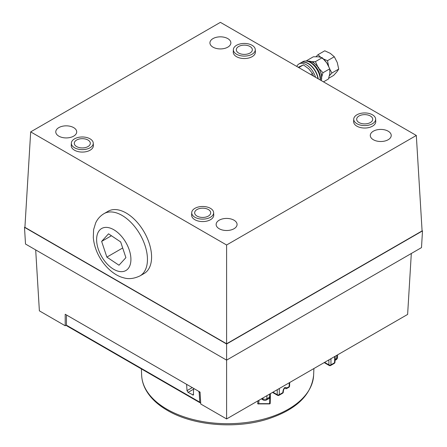 <?xml version="1.0" encoding="UTF-8"?>
<svg xmlns="http://www.w3.org/2000/svg" width="447" height="447" viewBox="0 0 447 447"><rect width="100%" height="100%" fill="white"/><g stroke="black" fill="none" stroke-linecap="round" stroke-linejoin="round"><path stroke-width="0.67" d="M35.687 249.912L39.375 310.849L65.206 325.762L65.206 314.247L200.049 392.097L200.77 404.027L226.601 418.94L407.625 314.425L411.313 253.494M24.926 227.082L24.496 227.333L226.601 344.011L422.504 230.909L422.074 230.663M24.496 227.333L25.507 244.034L226.601 360.137L421.493 247.616L422.504 230.909M226.601 418.94L226.601 344.011M65.206 325.762L66.447 325.047M279.297 388.516L279.297 394.667L282.89 392.595A1.464 0.844 1.7 0 0 283.314 392.019L283.337 391.27C283.621 389.594 284.091 388.521 284.739 388.046L285.32 388.504A1.464 1.201 118.8 0 1 285.303 388.499M66.899 315.224L66.447 315.895L66.447 325.187L199.77 402.16L200.094 402.803L200.692 402.803M199.993 392.064L199.183 392.533L199.77 402.16M199.183 392.533L198.675 391.304M193.64 389.158L188.075 392.377L193.361 395.092L193.64 388.398M188.075 392.377L187.002 390.644L186.623 384.347M200.094 402.803L66.726 325.802L66.447 325.187M272.933 392.187L277.229 394.667A1.464 0.872 180 0 0 279.297 394.667A1.464 0.844 60 0 1 278.995 395.316L282.582 393.243A1.464 0.844 -120 0 0 282.89 392.595L282.912 391.846C283.096 389.806 283.8 388.326 285.035 387.404L287.058 387.845A1.464 1.201 118.8 0 1 285.32 388.504A1.464 1.464 0 0 0 286.756 388.493A1.464 0.844 60 0 0 287.058 387.845L289.159 386.627A1.464 0.844 1.7 0 0 289.583 386.057L289.695 382.515M285.175 388.421L284.683 388.08M330.959 358.69L330.959 364.841A1.464 0.872 180 0 1 328.891 364.841L328.891 359.885M334.244 363.417L330.657 365.49A1.464 0.844 60 0 0 330.959 364.841L334.552 362.768A1.464 0.844 -120 0 1 334.244 363.417A1.464 1.464 0 0 0 334.976 362.193A1.464 0.844 -178.3 0 1 334.552 362.768L334.736 356.505M282.912 391.846A1.464 0.844 1.7 0 0 283.337 391.27M285.035 387.404L284.739 388.046M260.897 403.909L257.673 403.781L257.947 400.842M266.898 395.673L266.898 398.769L269.491 397.266A2.922 1.687 -120 0 1 268.887 398.562A2.922 2.922 0 0 0 270.346 396.12A2.922 1.687 -178.3 0 1 269.491 397.266L269.586 394.125M268.887 398.562L266.289 400.065A2.922 1.687 -120 0 0 266.898 398.769A2.922 1.743 180 0 1 262.763 398.769L262.763 398.059M335.06 359.41L336.652 358.494A2.922 1.687 -120 0 1 336.049 359.79A2.922 2.922 0 0 0 337.507 357.349A2.922 1.687 -178.3 0 1 336.652 358.494L336.747 355.348M259.02 400.221L258.696 403.663L269.619 403.663A0.587 0.341 1.5 0 0 270.2 403.339L270.452 393.623M258.489 404.071A0.587 0.324 -74.1 0 1 258.696 403.864L261.121 403.803M269.619 403.803L269.77 397.774M219.198 220.192A10.471 6.046 180 0 1 230.725 218.913A10.471 6.046 180 0 1 237.066 224.617A10.471 6.046 180 0 1 234.005 228.741A10.471 6.046 180 0 1 222.712 230.076A10.471 6.046 180 0 1 216.136 224.617A10.471 6.046 180 0 1 219.198 220.192M58.836 127.607A10.471 6.046 180 0 1 70.363 126.328A10.471 6.046 180 0 1 76.705 132.033A10.471 6.046 180 0 1 73.643 136.156A10.471 6.046 180 0 1 62.351 137.497A10.471 6.046 180 0 1 55.774 132.033A10.471 6.046 180 0 1 58.836 127.607M212.995 38.604A10.471 6.046 180 0 1 224.528 37.324A10.471 6.046 180 0 1 230.864 43.029A10.471 6.046 180 0 1 227.802 47.153A10.471 6.046 180 0 1 216.516 48.494A10.471 6.046 180 0 1 209.934 43.029A10.471 6.046 180 0 1 212.995 38.604M373.357 131.189A10.471 6.046 180 0 1 384.884 129.904A10.471 6.046 180 0 1 391.226 135.609A10.471 6.046 180 0 1 388.164 139.738A10.471 6.046 180 0 1 376.871 141.073A10.471 6.046 180 0 1 370.295 135.609A10.471 6.046 180 0 1 373.357 131.189M76.633 140.034A8.018 4.632 180 0 1 85.466 139.051A8.018 4.632 180 0 1 90.322 143.42A8.018 4.632 180 0 1 87.975 146.582A8.018 4.632 180 0 1 79.331 147.605A8.018 4.632 180 0 1 74.286 143.42A8.018 4.632 180 0 1 76.633 140.034M197.01 209.531A8.018 4.632 180 0 1 205.838 208.548A8.018 4.632 180 0 1 210.699 212.917A8.018 4.632 180 0 1 208.352 216.08A8.018 4.632 180 0 1 199.703 217.102A8.018 4.632 180 0 1 194.663 212.917A8.018 4.632 180 0 1 197.01 209.531M238.648 46.494A8.018 4.632 180 0 1 247.482 45.51A8.018 4.632 180 0 1 252.337 49.885A8.018 4.632 180 0 1 249.99 53.042A8.018 4.632 180 0 1 241.341 54.07A8.018 4.632 180 0 1 236.301 49.885A8.018 4.632 180 0 1 238.648 46.494M359.025 115.991A8.018 4.632 180 0 1 367.853 115.008A8.018 4.632 180 0 1 372.714 119.383A8.018 4.632 180 0 1 370.367 122.539A8.018 4.632 180 0 1 361.718 123.568A8.018 4.632 180 0 1 356.678 119.383A8.018 4.632 180 0 1 359.025 115.991M194.931 208.33A10.957 6.325 0 0 0 191.724 212.649A10.957 6.325 0 0 0 198.362 218.617A10.957 6.325 0 0 0 210.431 217.276A10.957 6.325 0 0 0 213.638 212.649A10.957 6.325 0 0 0 206.749 206.927A10.957 6.325 0 0 0 194.931 208.33M191.724 212.649L191.623 215.029A11.063 6.387 0 0 0 198.323 221.058A11.063 6.387 0 0 0 210.503 219.706A11.063 6.387 0 0 0 213.739 215.029L213.638 212.649M74.56 138.833A10.957 6.325 0 0 0 71.352 143.152A10.957 6.325 0 0 0 77.99 149.119A10.957 6.325 0 0 0 90.054 147.778A10.957 6.325 0 0 0 93.261 143.152A10.957 6.325 0 0 0 86.377 137.43A10.957 6.325 0 0 0 74.56 138.833M71.352 143.152L71.246 145.532A11.063 6.387 0 0 0 77.946 151.561A11.063 6.387 0 0 0 90.126 150.209A11.063 6.387 0 0 0 93.367 145.532L93.261 143.152M236.569 45.292A10.957 6.325 0 0 0 233.362 49.611A10.957 6.325 0 0 0 240 55.584A10.957 6.325 0 0 0 252.069 54.243A10.957 6.325 0 0 0 255.276 49.611A10.957 6.325 0 0 0 248.387 43.895A10.957 6.325 0 0 0 236.569 45.292M233.362 49.611L233.261 51.997A11.063 6.387 0 0 0 239.961 58.026A11.063 6.387 0 0 0 252.142 56.668A11.063 6.387 0 0 0 255.377 51.997L255.276 49.611M356.946 114.79A10.957 6.325 0 0 0 353.739 119.109A10.957 6.325 0 0 0 360.377 125.082A10.957 6.325 0 0 0 372.44 123.741A10.957 6.325 0 0 0 375.648 119.109A10.957 6.325 0 0 0 368.764 113.393A10.957 6.325 0 0 0 356.946 114.79M353.739 119.109L353.633 121.495A11.063 6.387 0 0 0 360.332 127.524A11.063 6.387 0 0 0 372.513 126.166A11.063 6.387 0 0 0 375.754 121.495L375.648 119.109M422.091 230.909L226.601 343.777L24.909 227.333L30.681 131.882L220.399 22.35L416.319 135.463L422.091 230.909M416.319 135.463L226.601 244.995L226.601 343.777M226.601 244.995L30.681 131.882M313.52 76.113L312.498 73.52L308.693 68.782L303.412 64.893L298.216 67.279M310.76 74.52L312.498 73.52M298.752 67.586L303.412 64.893M323.483 81.868L328.461 78.99L329.847 73.481L329.757 68.821L326.729 62.843L322.22 57.713L318.538 56.814L313.381 56.775L306.592 60.691L307.933 61.155M319.583 69.14L322.969 72.744L321.885 76.51M312.056 61.703L315.431 61.63L317.437 65.972M306.463 61.066L306.592 60.691M322.969 72.744L329.757 68.821M315.431 61.63L322.22 57.713M329.836 69.324L331.931 72.995L329.45 75.632M322.002 58.121A11.689 6.75 60 0 1 328.981 67.262M323.533 58.987L327.511 60.675L328.539 65.899M316.079 56.691L317.973 54.707L320.655 57.194M328.707 78.264L333.607 75.431L336.904 71.827L338.725 69.078L337.25 62.491L334.3 56.758L330.272 53.344L324.762 50.79L317.973 54.707M327.511 60.675L334.3 56.758M331.931 72.995L338.725 69.078M317.985 78.689A14.393 8.309 -120 0 0 308.022 63.58A14.393 8.309 -120 0 0 304.904 62.345A14.393 8.309 -120 0 0 300.825 62.865L298.965 63.938A14.393 8.309 -120 0 0 296.774 66.441M315.548 77.281A14.393 8.309 -120 0 0 303.044 63.418A14.393 8.309 -120 0 0 298.965 63.938M308.123 63.642A14.103 8.141 60 0 1 308.229 63.697A14.103 8.141 60 0 1 318.024 78.711M310.19 62.446A14.103 8.141 60 0 1 310.291 62.507A14.103 8.141 60 0 1 317.895 70.961A14.103 8.141 60 0 1 320.264 79.773A14.103 8.141 60 0 1 320.264 79.896M320.264 79.773L320.264 80.007A14.393 8.309 -120 0 0 317.845 71.017A14.393 8.309 -120 0 0 310.084 62.384A14.393 8.309 -120 0 0 302.887 61.675L301.032 62.748A14.393 8.309 -120 0 0 300.926 62.809M318.23 78.834A14.393 8.309 -120 0 0 315.99 72.09A14.393 8.309 -120 0 0 301.032 62.748M140.581 226.512A35.944 20.752 -120 0 0 108.191 211.235L104.062 213.621A35.944 20.752 60 0 1 136.447 228.898A35.944 20.752 60 0 1 140.006 275.883L144.141 273.497A35.944 20.752 -120 0 0 140.581 226.512M125.898 257.64L120.668 241.933L108.537 233.815L101.637 241.402L106.867 257.114L118.997 265.227L125.898 257.64M122.685 247.979L106.867 257.114M111.432 235.748L101.637 241.402M187.002 390.644L192.271 387.605M192.64 395.014L193.64 394.438M324.6 362.361L328.891 364.841A1.464 0.844 -60 0 0 329.193 365.49L324.187 362.601M286.756 388.493L288.857 387.275A1.464 0.844 60 0 0 289.159 386.627L289.276 382.755M272.525 392.427L277.531 395.316A1.464 0.844 -60 0 1 277.229 394.667L277.229 389.711M166.815 409.161A86.008 49.656 0 0 0 259.562 420.152A86.008 49.656 0 0 0 313.615 375.273C311.363 395.254 295.953 409.877 267.379 419.146C235.418 429.254 193.009 425.605 167.418 410.413C157.137 404.462 149.801 397.333 145.409 389.013C143.113 384.565 141.861 379.984 141.649 375.273A86.008 49.656 0 0 0 166.815 409.161M262.154 398.411L262.763 398.769A2.922 1.687 -60 0 0 263.367 400.065A2.922 2.922 0 0 0 266.289 400.065M321.248 80.572A12.566 7.258 -120 0 0 318.085 67.43A12.566 7.258 -120 0 0 307.793 61.217A12.566 7.258 -120 0 0 307.508 61.278M309.866 62.262A12.566 7.258 60 0 1 320.303 80.03M123.495 238.827A24.255 14.002 -120 0 0 99.642 230.132A24.255 14.002 -120 0 0 104.039 260.221A24.255 14.002 -120 0 0 127.892 268.91A24.255 14.002 -120 0 0 123.495 238.827M281.498 393.394A1.464 1.464 0 0 0 283.314 392.019A1.464 1.464 0 0 1 282.582 393.243M285.225 388.449L284.638 388.113M329.193 365.49A1.464 1.464 0 0 0 330.657 365.49M334.976 362.193L335.155 356.265M277.531 395.316A1.464 1.464 0 0 0 278.995 395.316M288.857 387.275A1.464 1.464 0 0 0 289.583 386.057M313.615 375.273L313.906 368.535M141.649 375.273L141.375 368.904M270.346 396.12L270.418 393.639M263.367 400.065L261.333 398.886M337.507 357.349L337.58 354.868M336.049 359.79L335.032 360.377M259.483 403.909L269.619 403.909A0.587 0.587 0 0 0 270.2 403.339M307.48 61.273L313.381 62.384L318.527 67.424L321.577 74.364L321.365 80.639M104.062 213.621C100.301 215.856 97.502 218.963 95.664 222.93L93.607 229.646L93.294 237.53C94.093 246.314 97.284 254.578 102.86 262.333C109.917 271.776 117.65 276.341 123.473 277.743C128.473 279.364 133.988 278.744 140.006 275.883"/></g></svg>
